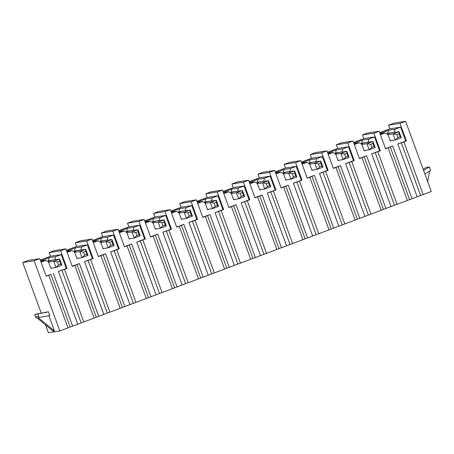 <?xml version="1.0" encoding="UTF-8"?>
<svg xmlns="http://www.w3.org/2000/svg" width="454" height="454" viewBox="0 0 454 454"><rect width="100%" height="100%" fill="white"/><g stroke="black" fill="none" stroke-linecap="round" stroke-linejoin="round"><path stroke-width="0.68" d="M60.632 250.818L65.853 248.86L54.401 250.614L49.18 252.577L60.632 250.818L67.05 268.365L64.513 269.318L83.78 321.96L59.837 330.949L34.152 260.761L39.748 258.661L46.166 276.208L48.703 275.255L67.969 327.896M83.78 321.96L107.292 313.09L88.031 260.448L84.54 261.64L92.423 258.678L87.344 244.791L76.63 246.437L75.285 242.771L86.737 241.017L93.161 258.564L92.423 258.678M93.161 258.564L90.624 259.518L109.885 312.159L107.292 313.09M109.885 312.159L133.402 303.289L114.136 250.648L110.645 251.839L118.528 248.877L113.449 234.99L102.735 236.63L101.395 232.97L112.847 231.217L119.266 248.764L118.528 248.877M119.266 248.764L116.729 249.717L135.996 302.358L133.402 303.289M135.996 302.358L159.507 293.488L140.241 240.847L136.75 242.033L144.639 239.076L139.554 225.19L128.84 226.83L127.5 223.169L138.952 221.416L145.371 238.963L144.639 239.076M145.371 238.963L142.834 239.916L162.101 292.558L159.507 293.488M162.101 292.558L185.612 283.682L166.351 231.046L162.861 232.232L170.744 229.276L165.665 215.389L154.95 217.029L153.605 213.369L165.057 211.615L171.481 229.162L170.744 229.276M171.481 229.162L168.945 230.11L188.206 282.751L185.612 283.682M188.206 282.751L211.723 273.881L192.456 221.24L188.966 222.432L196.849 219.469L191.77 205.588L181.055 207.228L179.716 203.562L191.168 201.809L197.586 219.356L196.849 219.469M197.586 219.356L195.05 220.309L214.316 272.95L211.723 273.881M214.316 272.95L237.828 264.08L218.561 211.439L215.071 212.631L222.959 209.669L217.875 195.782L207.16 197.428L205.821 193.762L217.273 192.008L223.691 209.555L222.959 209.669M223.691 209.555L221.155 210.508L240.421 263.15L237.828 264.08M240.421 263.15L263.933 254.28L244.672 201.638L241.182 202.83L249.064 199.868L243.985 185.981L233.265 187.621L231.926 183.961L243.378 182.207L249.802 199.754L249.064 199.868M249.802 199.754L247.265 200.708L266.526 253.349L263.933 254.28M266.526 253.349L290.044 244.479L270.777 191.838L267.287 193.024L275.169 190.067L270.09 176.18L259.376 177.82L258.037 174.16L269.489 172.406L275.907 189.954L275.169 190.067M275.907 189.954L273.37 190.907L292.637 243.548L290.044 244.479M292.637 243.548L316.149 234.673L296.882 182.037L293.392 183.223L301.28 180.261L296.195 166.38L285.481 168.02L284.142 164.359L295.594 162.606L302.012 180.153L301.28 180.261M302.012 180.153L299.475 181.101L318.742 233.742L316.149 234.673M318.742 233.742L342.254 224.872L322.993 172.231L319.502 173.422L327.385 170.46L322.306 156.579L311.586 158.219L310.247 154.553L321.699 152.799L328.123 170.346L327.385 170.46M328.123 170.346L325.586 171.3L344.847 223.941L342.254 224.872M344.847 223.941L368.364 215.071L349.098 162.43L345.608 163.622L353.49 160.659L348.411 146.773L337.697 148.418L336.357 144.752L347.809 142.999L354.228 160.546L353.49 160.659M354.228 160.546L351.691 161.499L370.958 214.14L368.364 215.071M370.958 214.14L394.469 205.27L375.203 152.629L371.712 153.821L379.601 150.859L374.516 136.972L363.802 138.612L362.462 134.952L373.914 133.198L380.333 150.745L379.601 150.859M380.333 150.745L377.796 151.698L397.063 204.34L394.469 205.27M397.063 204.34L420.574 195.47L401.313 142.828L397.823 144.014L405.706 141.058L400.627 127.171L389.907 128.811L388.567 125.151L400.019 123.397L406.444 140.944L405.706 141.058M406.444 140.944L403.907 141.898L423.168 194.539L420.574 195.47M423.168 194.539L431.3 191.486L405.615 121.297L394.163 123.051L388.567 125.151M45.508 324.848L48.385 332.703L59.837 330.949M70.177 327.028L50.91 274.386L48.703 275.255M46.115 276.066L50.91 274.386M64.513 269.318L58.43 271.441L66.318 268.479L61.233 254.598L50.519 256.238L49.18 252.577M67.05 268.365L66.318 268.479M400.019 123.397L405.615 121.297M373.914 133.198L379.135 131.24L385.554 148.787L388.091 147.834L407.357 200.475M347.809 142.999L353.03 141.041L359.449 158.588L361.986 157.634L381.252 210.276M321.699 152.799L326.92 150.841L333.344 168.389L335.881 167.435L355.141 220.077M295.594 162.606L300.815 160.642L307.233 178.189L309.77 177.236L329.036 229.877M269.489 172.406L274.71 170.443L281.128 187.99L283.665 187.042L302.931 239.684M243.378 182.207L248.599 180.249L255.023 197.796L257.56 196.843L276.821 249.484M217.273 192.008L222.494 190.05L228.912 207.597L231.449 206.644L250.716 259.285M191.168 201.809L196.389 199.851L202.807 217.398L205.344 216.444L224.611 269.086M165.057 211.615L170.278 209.652L176.702 227.199L179.239 226.245L198.5 278.887M138.952 221.416L144.173 219.452L150.592 236.999L153.129 236.052L172.395 288.693M112.847 231.217L118.068 229.259L124.487 246.806L127.024 245.852L146.29 298.494M86.737 241.017L91.958 239.059L98.382 256.606L100.919 255.653L120.179 308.294M65.853 248.86L72.271 266.407L74.808 265.454L94.074 318.095M385.503 148.64L392.704 145.938L388.091 147.834M403.907 141.898L401.313 142.828M379.135 131.24L367.683 132.994L362.462 134.952M336.357 144.752L341.578 142.794L353.03 141.041M310.247 154.553L315.468 152.595L326.92 150.841M284.142 164.359L289.363 162.396L300.815 160.642M258.037 174.16L263.258 172.197L274.71 170.443M231.926 183.961L237.147 182.003L248.599 180.249M205.821 193.762L211.042 191.804L222.494 190.05M179.716 203.562L184.937 201.604L196.389 199.851M153.605 213.369L158.826 211.405L170.278 209.652M127.5 223.169L132.721 221.206L144.173 219.452M101.395 232.97L106.616 231.012L118.068 229.259M75.285 242.771L80.506 240.813L91.958 239.059M39.748 258.661L28.296 260.414L22.7 262.514L41.274 313.277M34.152 260.761L22.7 262.514M380.424 134.759L385.332 132.914L387.96 134.645L390.298 141.029L391.496 140.575M394.18 132.392L395.031 129.271L400.627 127.171M417.084 196.656L397.823 144.014M411.971 198.58L392.704 145.938M379.658 132.659L389.907 128.811M394.151 132.318L387.688 133.311L388.567 130.258L395.031 129.271M388.567 130.258L379.958 133.493M380.043 133.72L385.332 132.914M353.547 142.465L363.802 138.612M327.442 152.266L337.697 148.418M301.337 162.067L311.586 158.219M275.226 171.867L285.481 168.02M249.121 181.668L259.376 177.82M223.016 191.474L233.265 187.621M196.905 201.275L207.16 197.428M170.8 211.076L181.055 207.228M144.695 220.877L154.95 217.029M118.585 230.683L128.84 226.83M92.48 240.484L102.735 236.63M66.375 250.285L76.63 246.437M40.264 260.085L50.519 256.238M61.233 254.598L55.643 256.697L49.18 257.685L40.571 260.919M40.656 261.146L45.945 260.335L48.572 262.072L50.905 268.45L52.108 268.002M41.036 262.179L45.945 260.335M54.792 259.819L55.643 256.697M77.696 324.082L58.43 271.441M72.578 326L53.317 273.359M48.504 261.294L48.3 260.732L49.18 257.685M54.764 259.745L48.3 260.732M48.408 311.756L34.669 314.486L35.537 316.858A4.063 3.978 -98.7 0 0 36.127 317.936L37.058 317.794A4.063 3.978 -98.7 0 0 37.722 318.481L53.203 331.136L54.446 330.943L38.965 318.294A4.063 3.978 -98.7 0 1 38.301 317.601L39.237 317.459A4.063 3.978 -98.7 0 1 38.647 316.381L37.778 314.009L48.408 311.756L49.787 315.53L39.237 317.459M48.867 315.7L54.446 330.943M34.669 314.486L37.778 314.009M43.686 312.834L46.796 312.358M427.696 181.634L429.507 171.663A4.063 3.978 81.3 0 0 429.563 171.113M424.87 173.91L430.5 170.562A4.063 3.978 81.3 0 0 430.25 169.353L429.382 166.981L423.593 170.426M429.382 166.981L426.272 167.458L423.179 169.297M354.313 144.559L359.228 142.715L361.855 144.446L364.187 150.83L365.391 150.382M368.075 142.198L368.926 139.072L374.516 136.972M390.979 206.457L371.712 153.821M385.86 208.38L366.599 155.739L359.398 158.44M368.046 142.125L361.583 143.112L362.462 140.065L368.926 139.072M362.462 140.065L353.853 143.294M353.938 143.526L359.228 142.715M361.787 143.668L361.583 143.112M383.46 209.402L364.193 156.761L366.599 155.739M364.193 156.761L361.986 157.634M377.796 151.698L375.203 152.629M328.208 154.36L333.117 152.516L335.75 154.246L338.082 160.631L339.28 160.183M341.964 151.999L342.815 148.878L348.411 146.773M364.868 216.263L345.608 163.622M359.755 218.181L340.489 165.54L333.293 168.247M341.936 151.925L335.478 152.913L336.357 149.865L342.815 148.878M336.357 149.865L327.748 153.094M327.828 153.327L333.117 152.516M335.682 153.469L335.478 152.913M357.355 219.203L338.088 166.561L340.489 165.54M338.088 166.561L335.881 167.435M351.691 161.499L349.098 162.43M302.103 164.161L307.012 162.316L309.639 164.053L311.977 170.432L313.175 169.983M315.859 161.8L316.71 158.679L322.306 156.579M338.763 226.064L319.502 173.422M333.65 227.982L314.384 175.34L307.182 178.047M315.831 161.726L309.367 162.714L310.247 159.666L316.71 158.679M310.247 159.666L301.638 162.901M301.723 163.128L307.012 162.316M309.571 163.275L309.367 162.714M331.244 229.009L311.983 176.368L314.384 175.34M311.983 176.368L309.77 177.236M325.586 171.3L322.993 172.231M275.992 173.961L280.907 172.117L283.534 173.854L285.867 180.232L287.07 179.784M289.754 171.601L290.605 168.479L296.195 166.38M312.658 235.864L293.392 183.223M307.54 237.788L288.279 185.147L281.077 187.848M289.726 171.527L283.262 172.514L284.142 169.467L290.605 168.479M284.142 169.467L275.533 172.702M275.618 172.929L280.907 172.117M283.466 173.076L283.262 172.514M305.139 238.81L285.872 186.168L288.279 185.147M285.872 186.168L283.665 187.042M299.475 181.101L296.882 182.037M249.887 183.768L254.802 181.923L257.429 183.654L259.762 190.039L260.959 189.585M263.643 181.401L264.495 178.28L270.09 176.18M286.548 245.665L267.287 193.024M281.435 247.589L262.168 194.948L254.972 197.649M263.615 181.328L257.157 182.321L258.037 179.268L264.495 178.28M258.037 179.268L249.428 182.502M249.507 182.729L254.802 181.923M257.361 182.877L257.157 182.321M279.034 248.61L259.767 195.969L262.168 194.948M259.767 195.969L257.56 196.843M273.37 190.907L270.777 191.838M223.782 193.569L228.691 191.724L231.319 193.455L233.657 199.839L234.854 199.391M237.538 191.208L238.39 188.081L243.985 185.981M260.443 255.466L241.182 202.83M255.33 257.39L236.063 204.748L228.861 207.45M237.51 191.134L231.046 192.121L231.926 189.074L238.39 188.081M231.926 189.074L223.317 192.303M223.402 192.536L228.691 191.724M231.251 192.678L231.046 192.121M252.923 258.411L233.662 205.77L236.063 204.748M233.662 205.77L231.449 206.644M247.265 200.708L244.672 201.638M197.672 203.369L202.586 201.525L205.214 203.256L207.546 209.64L208.749 209.192M211.433 201.008L212.285 197.887L217.875 195.782M234.338 265.272L215.071 212.631M229.219 267.19L209.958 214.549L202.756 217.256M211.405 200.935L204.941 201.922L205.821 198.875L212.285 197.887M205.821 198.875L197.212 202.104M197.297 202.336L202.586 201.525M205.146 202.484L204.941 201.922M226.818 268.212L207.552 215.576L209.958 214.549M207.552 215.576L205.344 216.444M221.155 210.508L218.561 211.439M171.567 213.17L176.481 211.326L179.109 213.062L181.441 219.441L182.639 218.993M185.323 210.809L186.174 207.688L191.77 205.588M208.227 275.073L188.966 222.432M203.114 276.991L183.847 224.35L176.651 227.057M185.294 210.735L178.836 211.723L179.716 208.675L186.174 207.688M179.716 208.675L171.107 211.91M171.192 212.137L176.481 211.326M179.041 212.285L178.836 211.723M200.713 278.018L181.447 225.377L183.847 224.35M181.447 225.377L179.239 226.245M195.05 220.309L192.456 221.24M145.462 222.971L150.37 221.126L152.998 222.863L155.336 229.242L156.534 228.793M159.218 220.61L160.069 217.489L165.665 215.389M182.122 284.874L162.861 232.232M177.009 286.797L157.742 234.156L150.541 236.857M159.189 220.536L152.726 221.529L153.605 218.476L160.069 217.489M153.605 218.476L144.996 221.711M145.081 221.938L150.37 221.126M152.93 222.085L152.726 221.529M174.603 287.819L155.342 235.178L157.742 234.156M155.342 235.178L153.129 236.052M168.945 230.11L166.351 231.046M119.357 232.777L124.265 230.933L126.893 232.664L129.225 239.048L130.429 238.594M133.113 230.411L133.964 227.289L139.554 225.19M156.017 294.674L136.75 242.033M150.898 296.598L131.637 243.957L124.436 246.658M133.084 230.337L126.621 231.33L127.5 228.283L133.964 227.289M127.5 228.283L118.891 231.512M118.976 231.739L124.265 230.933M126.825 231.886L126.621 231.33M148.498 297.62L129.231 244.978L131.637 243.957M129.231 244.978L127.024 245.852M142.834 239.916L140.241 240.847M93.246 242.578L98.16 240.733L100.788 242.464L103.12 248.849L104.318 248.4M107.002 240.217L107.853 237.09L113.449 234.99M129.906 304.475L110.645 251.839M124.793 306.399L105.527 253.758L98.331 256.459M106.974 240.143L100.516 241.131L101.395 238.083L107.853 237.09M101.395 238.083L92.786 241.312M92.871 241.545L98.16 240.733M100.72 241.687L100.516 241.131M122.393 307.42L103.126 254.779L105.527 253.758M103.126 254.779L100.919 255.653M116.729 249.717L114.136 250.648M67.141 252.379L72.05 250.534L74.677 252.265L77.015 258.649L78.213 258.201M80.897 250.018L81.748 246.897L87.344 244.791M103.801 314.281L84.54 261.64M98.688 316.2L79.422 263.558L72.22 266.265M80.869 249.944L74.405 250.931L75.285 247.884L81.748 246.897M75.285 247.884L66.676 251.113M66.761 251.346L72.05 250.534M74.615 251.493L74.405 250.931M96.282 317.221L77.021 264.586L79.422 263.558M77.021 264.586L74.808 265.454M90.624 259.518L88.031 260.448M387.892 133.868L387.688 133.311M396.813 134.515L397.931 137.568L395.315 139.991L393.079 133.89L396.813 134.515L399.049 133.675L399.049 131.649L401.279 137.749L400.167 136.728L399.049 133.675M387.971 134.673L393.079 133.89L399.049 131.649L390.213 132.999L387.188 134.134L390.173 133.011A4.88 0.97 69.4 0 1 390.213 132.999M390.207 140.774L395.315 139.991L401.279 137.749M397.931 137.568L400.167 136.728M370.708 144.315L371.82 147.368L369.21 149.792L366.974 143.691L370.708 144.315L372.944 143.475L372.944 141.449L375.174 147.556L374.062 146.529L372.944 143.475M361.866 144.474L366.974 143.691L372.944 141.449L364.108 142.806L361.083 143.941L364.068 142.811A4.88 0.97 69.4 0 1 364.108 142.806M364.097 150.575L369.21 149.792L375.174 147.556M371.82 147.368L374.062 146.529M344.597 154.116L345.715 157.169L343.099 159.598L340.869 153.492L344.597 154.116L346.839 153.276L346.833 151.25L349.069 157.356L347.951 156.329L346.839 153.276M335.756 154.275L340.869 153.492L346.833 151.25L338.003 152.606L334.978 153.741L337.963 152.618A4.88 0.97 69.4 0 1 338.003 152.606M337.992 160.381L343.099 159.598L349.069 157.356M345.715 157.169L347.951 156.329M318.492 163.922L319.61 166.97L316.994 169.399L314.758 163.292L318.492 163.922L320.728 163.082L320.728 161.056L322.959 167.157L321.846 166.13L320.728 163.082M309.651 164.076L314.758 163.292L320.728 161.056L311.892 162.407L308.868 163.542L311.853 162.418A4.88 0.97 69.4 0 1 311.892 162.407M311.887 170.182L316.994 169.399L322.959 167.157M319.61 166.97L321.846 166.13M292.387 173.723L293.5 176.776L290.889 179.199L288.653 173.099L292.387 173.723L294.623 172.883L294.623 170.857L296.854 176.958L295.741 175.931L294.623 172.883M283.546 173.882L288.653 173.099L294.623 170.857L285.787 172.208L282.763 173.343L285.748 172.219A4.88 0.97 69.4 0 1 285.787 172.208M285.776 179.983L290.889 179.199L296.854 176.958M293.5 176.776L295.741 175.931M266.277 183.524L267.395 186.577L264.778 189L262.548 182.9L266.277 183.524L268.518 182.684L268.513 180.658L270.749 186.764L269.631 185.737L268.518 182.684M257.435 183.683L262.548 182.9L268.513 180.658L259.682 182.009L256.658 183.144L259.643 182.02A4.88 0.97 69.4 0 1 259.682 182.009M259.671 189.783L264.778 189L270.749 186.764M267.395 186.577L269.631 185.737M240.172 193.325L241.29 196.378L238.673 198.807L236.438 192.7L240.172 193.325L242.408 192.485L242.408 190.459L244.638 196.565L243.526 195.538L242.408 192.485M231.33 193.483L236.438 192.7L242.408 190.459L233.572 191.815L230.553 192.95L233.532 191.821A4.88 0.97 69.4 0 1 233.572 191.815M233.566 199.584L238.673 198.807L244.638 196.565M241.29 196.378L243.526 195.538M214.067 203.125L215.179 206.178L212.568 208.607L210.333 202.501L214.067 203.125L216.303 202.285L216.303 200.259L218.533 206.366L217.421 205.339L216.303 202.285M205.225 203.284L210.333 202.501L216.303 200.259L207.467 201.616L204.442 202.751L207.427 201.627A4.88 0.97 69.4 0 1 207.467 201.616M207.455 209.39L212.568 208.607L218.533 206.366M215.179 206.178L217.421 205.339M187.956 212.932L189.074 215.979L186.458 218.408L184.228 212.302L187.956 212.932L190.198 212.092L190.192 210.066L192.428 216.166L191.31 215.139L190.198 212.092M179.114 213.085L184.228 212.302L190.192 210.066L181.362 211.416L178.337 212.551L181.322 211.428A4.88 0.97 69.4 0 1 181.362 211.416M181.35 219.191L186.458 218.408L192.428 216.166M189.074 215.979L191.31 215.139M161.851 222.732L162.969 225.786L160.353 228.209L158.117 222.108L161.851 222.732L164.087 221.893L164.087 219.867L166.317 225.967L165.205 224.946L164.087 221.893M153.009 222.891L158.117 222.108L164.087 219.867L155.251 221.217L152.232 222.352L155.211 221.229A4.88 0.97 69.4 0 1 155.251 221.217M155.245 228.992L160.353 228.209L166.317 225.967M162.969 225.786L165.205 224.946M135.746 232.533L136.858 235.586L134.248 238.01L132.012 231.909L135.746 232.533L137.982 231.693L137.982 229.667L140.212 235.774L139.1 234.746L137.982 231.693M126.904 232.692L132.012 231.909L137.982 229.667L129.146 231.018L126.121 232.153L129.106 231.029A4.88 0.97 69.4 0 1 129.146 231.018M129.135 238.793L134.248 238.01L140.212 235.774M136.858 235.586L139.1 234.746M109.635 242.334L110.753 245.387L108.137 247.816L105.907 241.71L109.635 242.334L111.877 241.494L111.871 239.468L114.107 245.574L112.989 244.547L111.877 241.494M100.794 242.493L105.907 241.71L111.871 239.468L103.041 240.824L100.016 241.959L103.001 240.83A4.88 0.97 69.4 0 1 103.041 240.824M103.03 248.593L108.137 247.816L114.107 245.574M110.753 245.387L112.989 244.547M83.53 252.135L84.648 255.188L82.032 257.617L79.796 251.51L83.53 252.135L85.766 251.295L85.766 249.269L87.997 255.375L86.884 254.348L85.766 251.295M74.689 252.293L79.796 251.51L85.766 249.269L76.93 250.625L73.911 251.76M76.925 258.4L82.032 257.617L87.997 255.375M84.648 255.188L86.884 254.348M57.425 261.941L58.538 264.988L55.927 267.417L53.691 261.311L57.425 261.941L59.661 261.101L59.661 259.075L61.892 265.176L60.779 264.149L59.661 261.101M48.584 262.094L53.691 261.311L59.661 259.075L50.825 260.426A4.88 0.97 -110.6 0 0 50.786 260.437A4.88 0.97 -110.6 0 0 50.752 260.454M50.814 268.201L55.927 267.417L61.892 265.176M58.538 264.988L60.779 264.149M81.187 322.89L61.92 270.249M37.722 318.481L38.965 318.294M35.537 316.858L38.647 316.381M409.565 199.601L390.304 146.96M50.825 260.426L47.801 261.561M76.891 250.636L73.906 251.754M50.786 260.437L47.795 261.561"/></g></svg>

